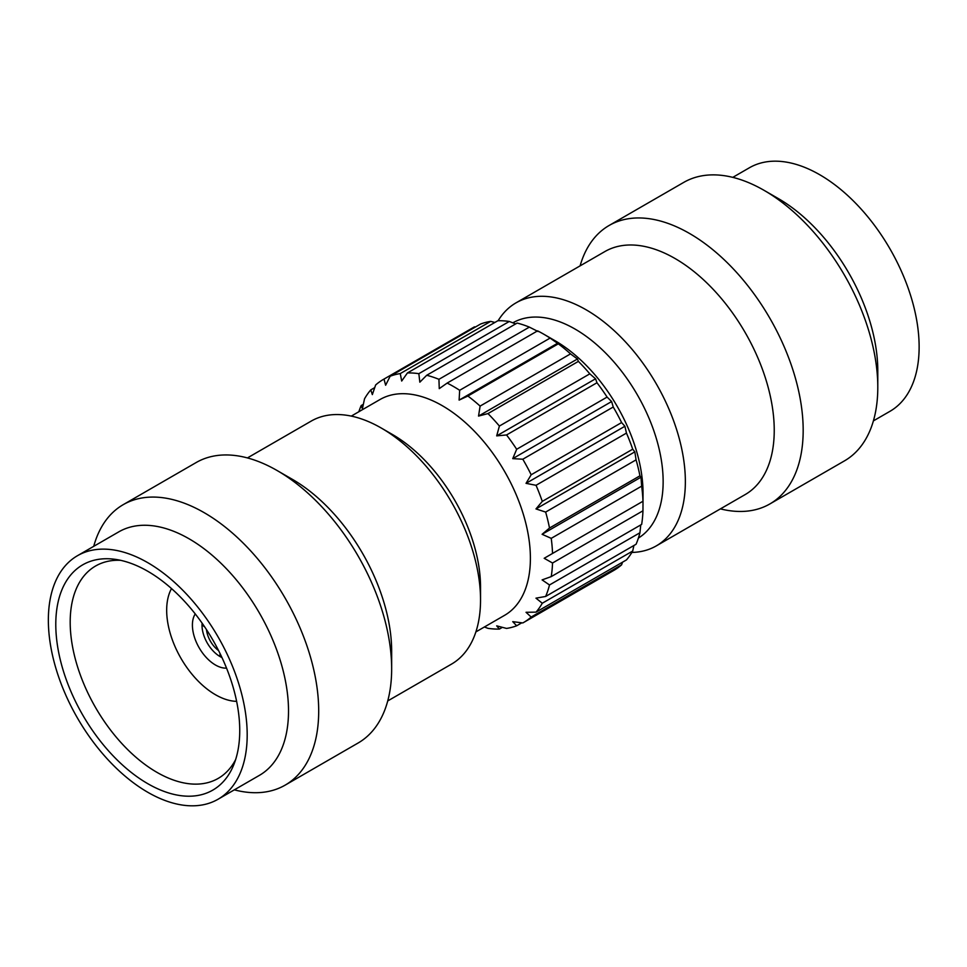 <?xml version="1.0" encoding="UTF-8"?>
<svg xmlns="http://www.w3.org/2000/svg" width="967" height="967" viewBox="0 0 967 967"><rect width="100%" height="100%" fill="white"/><g stroke="black" fill="none" stroke-linecap="round" stroke-linejoin="round"><path stroke-width="1.45" d="M640.758 524.924L639.936 532.757A140.3 81.01 60 0 1 636.068 544.252L545.642 596.458L535.972 598.162L542.282 603.239A140.3 81.01 60 0 1 536.032 612.135L526.036 612.292L531.173 617.043A140.3 81.01 60 0 1 523.558 622.518A140.3 81.01 60 0 1 522.809 622.941L512.752 621.66L516.668 625.782A140.3 81.01 60 0 1 506.551 628.429L496.687 625.854L499.395 629.07A140.3 81.01 60 0 1 487.972 628.345L484.394 626.991M633.905 545.497L632.708 551.033A140.3 81.01 60 0 1 626.459 559.917L536.032 612.135M622.518 562.202L621.6 564.837A140.3 81.01 60 0 1 613.985 570.312L523.558 622.518M358.854 411.737A140.3 81.01 60 0 1 361.175 405.56L362.407 408.739L364.535 398.791A140.3 81.01 60 0 1 370.784 389.894L372.343 394.609L375.643 384.975A140.3 81.01 60 0 1 383.258 379.499A140.3 81.01 60 0 1 384.008 379.076L385.628 385.241L390.148 376.236A140.3 81.01 60 0 1 400.265 373.588L401.692 381.034L407.421 372.948A140.3 81.01 60 0 1 418.844 373.673L419.835 382.183L426.713 375.269A140.3 81.01 60 0 1 438.933 379.318L439.26 388.625L447.153 383.077L537.579 330.859A140.3 81.01 60 0 1 543.841 334.244L554.949 340.662A124.598 71.933 60 0 1 643.043 493.255L642.958 510.806A140.3 81.01 60 0 1 641.653 524.404L551.226 576.61L542.1 579.898L549.51 584.962A140.3 81.01 60 0 1 545.642 596.458M383.258 379.499L473.685 327.293A140.3 81.01 60 0 1 474.434 326.87L475.45 326.991M390.148 376.236L480.575 324.03A140.3 81.01 60 0 1 490.692 321.382L494.886 322.458M407.421 372.948L497.848 320.742A140.3 81.01 60 0 1 509.271 321.467L515.653 323.909M426.713 375.269L517.14 323.063A140.3 81.01 60 0 1 529.36 327.112L538.123 331.548M543.841 334.244A140.3 81.01 60 0 1 550.09 338.087L558.31 343.829A140.3 81.01 60 0 1 570.53 353.886L577.408 358.999L578.399 361.38A140.3 81.01 60 0 1 589.822 373.842L595.551 378.798L596.977 382.751A140.3 81.01 60 0 1 607.095 397.074L611.615 401.547L613.235 407.01A140.3 81.01 60 0 1 621.6 422.567L624.9 426.266L626.459 433.095A140.3 81.01 60 0 1 632.708 449.196L634.836 451.855L636.068 459.857A140.3 81.01 60 0 1 639.936 475.824L640.964 477.202L641.653 486.147A140.3 81.01 60 0 1 642.958 501.257L544.179 558.285L552.532 563.012A140.3 81.01 60 0 1 551.226 576.61M639.936 532.757L549.51 584.962M632.708 551.033L542.282 603.239M621.6 564.837L531.173 617.043M521.793 622.821L516.668 625.782M502.357 627.353L499.395 629.07M363.338 404.315L361.175 405.56M374.725 387.622L370.784 389.894M474.434 326.87L384.008 379.076M490.692 321.382L400.265 373.588M509.271 321.467L418.844 373.673M529.36 327.112L438.933 379.318M447.153 383.077A140.3 81.01 60 0 1 453.402 386.449A140.3 81.01 60 0 1 459.663 390.293L459.12 400.096L467.883 396.035A140.3 81.01 60 0 1 480.103 406.092L478.544 416.076L487.972 413.586A140.3 81.01 60 0 1 499.395 426.048L496.687 435.875L506.551 434.957A140.3 81.01 60 0 1 516.668 449.28L512.752 458.636L522.809 459.216A140.3 81.01 60 0 1 531.173 474.773L526.036 483.343L536.032 485.301A140.3 81.01 60 0 1 542.282 501.402L535.972 508.932L545.642 512.075A140.3 81.01 60 0 1 549.51 528.03L542.1 534.292L551.226 538.353A140.3 81.01 60 0 1 552.532 553.462L544.179 558.285M550.09 338.087L459.663 390.293M557.983 343.019L459.12 400.096M558.31 343.829L467.883 396.035M570.53 353.886L480.103 406.092M577.408 358.999L478.544 416.076M578.399 361.38L487.972 413.586M589.822 373.842L499.395 426.048M595.551 378.798L496.687 435.875M596.977 382.751L506.551 434.957M607.095 397.074L516.668 449.28M611.615 401.547L512.752 458.636M613.235 407.01L522.809 459.216M621.6 422.567L531.173 474.773M624.9 426.266L526.036 483.343M626.459 433.095L536.032 485.301M632.708 449.196L542.282 501.402M634.836 451.855L535.972 508.932M636.068 459.857L545.642 512.075M639.936 475.824L549.51 528.03M640.964 477.202L542.1 534.292M641.653 486.147L551.226 538.353M642.958 501.257L552.532 553.462M642.958 510.806L552.532 563.012M351.287 416.1L380.007 399.528A124.598 71.933 60 0 1 442.294 405.693A124.598 71.933 60 0 1 523.691 515.484A124.598 71.933 60 0 1 504.593 615.326L475.873 631.91M247.431 457.923L311.169 421.116A140.3 81.01 60 0 1 381.324 428.067L392.433 434.485A124.598 71.933 60 0 1 480.539 587.078L480.539 599.903A140.3 81.01 60 0 1 451.48 664.136L387.731 700.942M392.433 434.485L381.324 428.067A140.3 81.01 60 0 1 480.539 599.903M93.726 546.331A161.936 93.497 60 0 1 123.232 504.653L196.192 462.528A161.936 93.497 60 0 1 277.154 470.554L292.445 479.378A140.3 81.01 60 0 1 391.659 651.214L391.659 668.886A161.936 93.497 60 0 1 358.116 743.007L285.156 785.131A161.936 93.497 60 0 1 234.316 789.846M292.445 479.378L277.154 470.554A161.936 93.497 60 0 1 391.659 668.886M123.232 504.653A161.936 93.497 60 0 1 204.194 512.679A161.936 93.497 60 0 1 309.984 655.372A161.936 93.497 60 0 1 285.156 785.131M77.469 555.711L118.808 531.85A140.602 81.18 60 0 1 189.109 538.812A140.602 81.18 60 0 1 280.95 662.709A140.602 81.18 60 0 1 259.398 775.365L218.071 799.238A140.602 81.18 60 0 1 77.469 718.058A140.602 81.18 60 0 1 77.469 555.711A140.602 81.18 60 0 1 147.77 562.673A140.602 81.18 60 0 1 239.623 686.57A140.602 81.18 60 0 1 218.071 799.238M147.77 571.267A130.074 75.1 60 0 1 233.688 764.97A130.074 75.1 60 0 1 82.727 715.024A130.074 75.1 60 0 1 114.952 559.313A130.074 75.1 60 0 1 147.77 571.267M235.646 759.566A122.616 70.796 60 0 1 219.038 777.903A122.616 70.796 60 0 1 156.896 772.319A122.616 70.796 60 0 1 76.562 663.495A122.616 70.796 60 0 1 96.434 565.538A122.616 70.796 60 0 1 120.609 560.316M512.848 322.833A124.598 71.933 60 0 1 575.039 329.058A124.598 71.933 60 0 1 656.146 437.882A124.598 71.933 60 0 1 638.401 538.063M498.114 320.742A140.3 81.01 60 0 1 516.003 302.864A140.3 81.01 60 0 1 586.159 309.815A140.3 81.01 60 0 1 677.807 433.446A140.3 81.01 60 0 1 656.303 545.884A140.3 81.01 60 0 1 631.874 552.435M516.003 302.864L604.883 251.553A140.3 81.01 60 0 1 675.026 258.503A140.3 81.01 60 0 1 766.686 382.134A140.3 81.01 60 0 1 745.182 494.572L656.303 545.884M580.103 265.852A160.764 92.82 60 0 1 609.113 225.48A160.764 92.82 60 0 1 689.495 233.446A160.764 92.82 60 0 1 794.523 375.111A160.764 92.82 60 0 1 769.877 503.94A160.764 92.82 60 0 1 720.403 508.872M609.113 225.48L683.729 182.4A160.764 92.82 60 0 1 764.111 190.366L764.111 190.366A160.764 92.82 60 0 1 877.794 387.259A160.764 92.82 60 0 1 844.493 460.86L769.877 503.94M778.375 198.598L764.111 190.366L778.375 198.598A140.602 81.18 60 0 1 877.794 370.796L877.794 387.259M732.793 177.36L749.413 167.762A140.602 81.18 60 0 1 819.714 174.725A140.602 81.18 60 0 1 911.567 298.622A140.602 81.18 60 0 1 890.015 411.289L873.394 420.887M171.51 588.577A68.983 39.828 -120 0 0 180.962 658.309A68.983 39.828 -120 0 0 236.625 701.353M195.249 613.924A32.588 18.82 -120 0 0 199.166 647.805A32.588 18.82 -120 0 0 226.544 668.124M218.566 650.549A19.763 11.411 60 0 1 206.479 629.626M202.115 623.171A25.577 14.771 60 0 0 202.018 625.033L204.158 626.12M204.666 626.87L202.454 625.25M220.041 653.499L219.896 656.472A25.577 14.771 60 0 1 202.018 625.504M220.428 654.321L220.319 656.702A25.577 14.771 60 0 0 221.963 657.548"/></g></svg>
